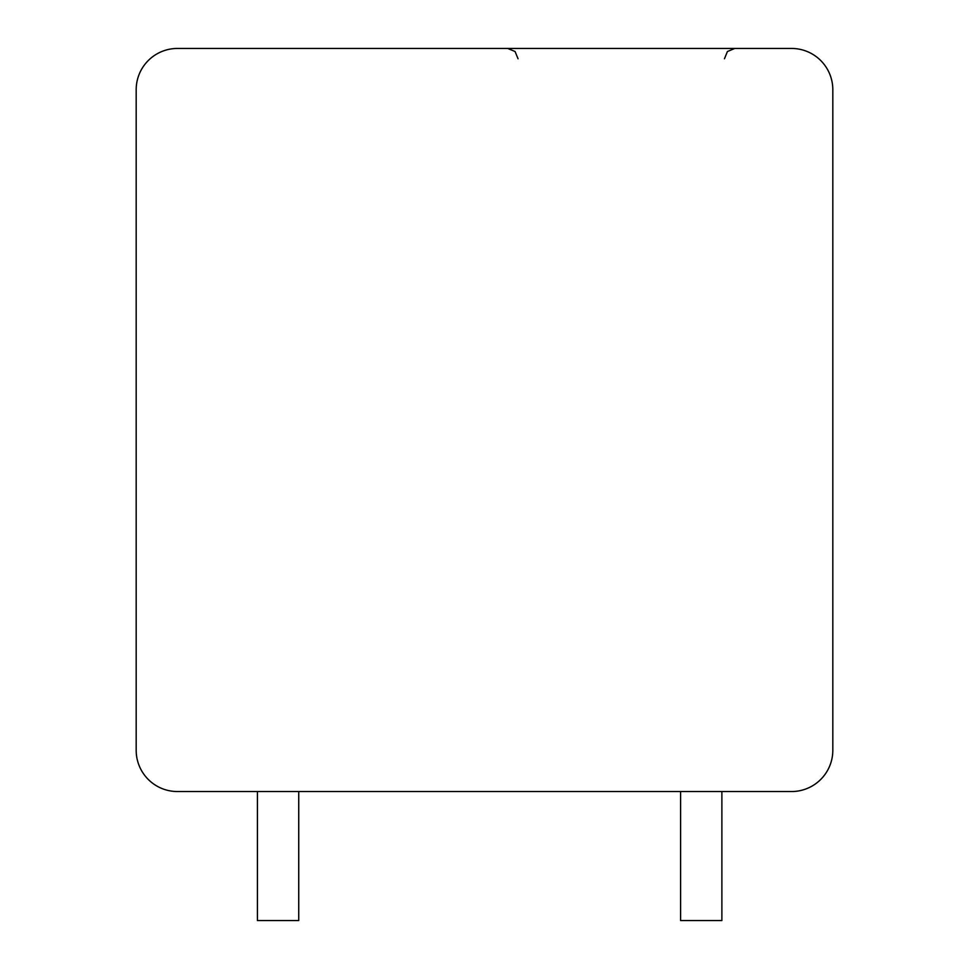 <?xml version="1.0" encoding="UTF-8"?>
<svg xmlns="http://www.w3.org/2000/svg" width="969" height="969" viewBox="0 0 969 969"><rect width="100%" height="100%" fill="white"/><g stroke="black" fill="none" stroke-linecap="round" stroke-linejoin="round"><path stroke-width="1.45" d="M177.46 48.45A41.279 41.279 0 0 0 136.181 89.729L136.181 750.26A41.279 41.279 0 0 0 177.46 791.54L791.54 791.54A41.279 41.279 0 0 0 832.819 750.26L832.819 89.729A41.279 41.279 0 0 0 791.54 48.45L177.46 48.45M364.211 48.45L359.124 48.45M356.616 48.45L354.388 48.45M349.906 48.45L347.302 48.45M351.771 48.45L357.827 48.45L351.771 48.45M357.67 48.45L360.117 48.45M471.6 48.45L361.146 48.45M257.439 791.54L257.439 920.55L298.731 920.55L298.731 791.54M680.589 791.54L680.589 920.55L721.881 920.55L721.881 791.54M518.04 58.77L515.072 51.527L507.72 48.45M724.461 58.77L727.416 51.527L734.781 48.45M347.217 48.45L348.21 48.45"/></g></svg>

